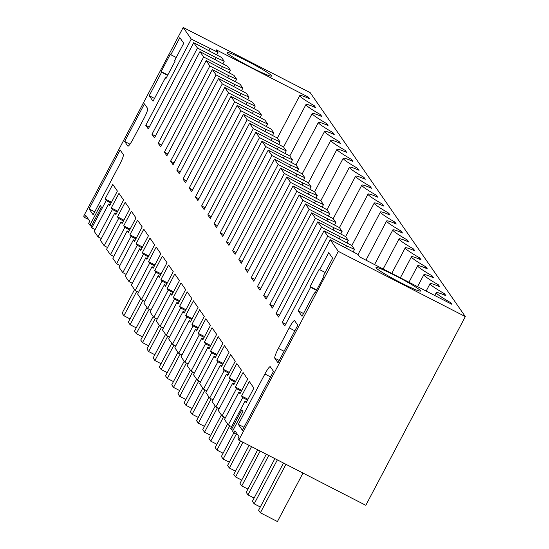 <?xml version="1.0" encoding="UTF-8"?>
<svg xmlns="http://www.w3.org/2000/svg" width="549" height="549" viewBox="0 0 549 549"><rect width="100%" height="100%" fill="white"/><g stroke="black" fill="none" stroke-linecap="round" stroke-linejoin="round"><path stroke-width="0.82" d="M465.319 316.588L338.301 251.367L238.794 440.092L365.812 505.313L465.319 316.588L310.206 92.671L183.188 27.45L191.251 39.096L218.001 52.333L216.738 54.722M218.001 52.333L216.272 49.835L308.339 97.111L309.403 98.648A32.913 2.471 27.8 0 0 299.768 95.574A32.913 2.471 27.8 0 0 314.275 105.689L315.606 107.604A32.913 2.471 27.8 0 0 305.971 104.53A32.913 2.471 27.8 0 0 320.479 114.645L321.81 116.566A32.913 2.471 27.8 0 0 312.182 113.485A32.913 2.471 27.8 0 0 326.682 123.6L328.014 125.522A32.913 2.471 27.8 0 0 318.386 122.441A32.913 2.471 27.8 0 0 332.886 132.556L334.217 134.478A32.913 2.471 27.8 0 0 324.589 131.396A32.913 2.471 27.8 0 0 339.09 141.512L340.421 143.433A32.913 2.471 27.8 0 0 330.793 140.359A32.913 2.471 27.8 0 0 345.3 150.467L346.625 152.389A32.913 2.471 27.8 0 0 336.997 149.314A32.913 2.471 27.8 0 0 351.504 159.43L352.835 161.344A32.913 2.471 27.8 0 0 343.2 158.27A32.913 2.471 27.8 0 0 357.708 168.385L359.039 170.307A32.913 2.471 27.8 0 0 349.404 167.225A32.913 2.471 27.8 0 0 363.912 177.341L365.243 179.262A32.913 2.471 27.8 0 0 355.608 176.181A32.913 2.471 27.8 0 0 370.115 186.296L371.447 188.218A32.913 2.471 27.8 0 0 361.812 185.137A32.913 2.471 27.8 0 0 376.319 195.252L377.65 197.173A32.913 2.471 27.8 0 0 368.022 194.092A32.913 2.471 27.8 0 0 382.523 204.207L383.854 206.129A32.913 2.471 27.8 0 0 374.226 203.055A32.913 2.471 27.8 0 0 388.726 213.17L390.058 215.084A32.913 2.471 27.8 0 0 380.43 212.01A32.913 2.471 27.8 0 0 394.93 222.125L396.261 224.047A32.913 2.471 27.8 0 0 386.633 220.966A32.913 2.471 27.8 0 0 401.141 231.081L402.465 233.002A32.913 2.471 27.8 0 0 392.837 229.921A32.913 2.471 27.8 0 0 407.344 240.037L408.676 241.958A32.913 2.471 27.8 0 0 399.041 238.877A32.913 2.471 27.8 0 0 413.548 248.992L414.879 250.914A32.913 2.471 27.8 0 0 405.244 247.832A32.913 2.471 27.8 0 0 419.752 257.948L421.083 259.869A32.913 2.471 27.8 0 0 411.448 256.795A32.913 2.471 27.8 0 0 425.955 266.91L427.287 268.825A32.913 2.471 27.8 0 0 417.659 265.75A32.913 2.471 27.8 0 0 432.159 275.866L433.49 277.787A32.913 2.471 27.8 0 0 423.862 274.706A32.913 2.471 27.8 0 0 438.363 284.821L439.694 286.743A32.913 2.471 27.8 0 0 430.066 283.661A32.913 2.471 27.8 0 0 444.566 293.777L445.898 295.698A32.913 2.471 27.8 0 0 436.27 292.617A32.913 2.471 27.8 0 0 450.777 302.732L451.841 304.27L359.773 256.994L358.044 254.496L330.237 239.721L284.759 325.976L282.282 322.393L285.72 324.157M338.301 251.367L330.237 239.721M376.113 267.898A25.172 1.887 27.8 0 0 398.993 281.788A25.172 1.887 27.8 0 0 420.548 291.018A25.172 1.887 27.8 0 0 420.445 290.661A25.172 1.887 27.8 0 0 397.565 276.778A25.172 1.887 27.8 0 0 376.017 267.541A25.172 1.887 27.8 0 0 376.113 267.898M271.535 75.7A25.172 1.887 27.8 0 0 248.656 61.817A25.172 1.887 27.8 0 0 227.108 52.58A25.172 1.887 27.8 0 0 227.211 52.937A25.172 1.887 27.8 0 0 250.083 66.827A25.172 1.887 27.8 0 0 271.638 76.064A25.172 1.887 27.8 0 0 271.535 75.7M238.794 440.092L237.909 438.816L239.035 436.681L234.958 430.793L233.833 432.928L232.591 431.137L242.946 411.496L241.814 409.856L231.458 429.496L230.69 428.392L245.101 401.065L246.206 402.664L253.885 388.109L249.267 381.438L241.587 396.001L242.699 397.6L228.288 424.926L224.486 419.436L238.897 392.11L240.002 393.708L247.674 379.146L243.063 372.483L235.384 387.038L236.495 388.644L222.084 415.97L218.282 410.48L232.687 383.154L233.799 384.753L241.471 370.191L236.859 363.527L229.18 378.083L230.285 379.682L215.881 407.008L212.079 401.518L226.483 374.192L227.595 375.791L235.267 361.235L230.649 354.572L222.976 369.127L224.081 370.726L209.677 398.052L205.875 392.562L220.279 365.236L221.391 366.835L229.063 352.28L224.445 345.616L216.773 360.171L217.878 361.77L203.473 389.097L199.671 383.607L214.076 356.28L215.187 357.879L222.86 343.324L218.241 336.654L210.569 351.216L211.674 352.815L197.269 380.141L193.461 374.651L207.872 347.325L208.977 348.924L216.656 334.368L212.038 327.698L204.365 342.26L205.47 343.859L191.066 371.186L187.257 365.696L201.668 338.369L202.773 339.968L210.452 325.406L205.834 318.743L198.155 333.305L199.266 334.904L184.855 362.23L181.053 356.74L195.465 329.414L196.569 331.013L204.249 316.45L199.63 309.787L191.951 324.342L193.063 325.941L178.651 353.268L174.85 347.785L189.261 320.451L190.366 322.057L198.045 307.495L193.426 300.831L185.747 315.387L186.859 316.986L172.448 344.312L168.646 338.822L183.057 311.496L184.162 313.095L191.834 298.539L187.223 291.876L179.544 306.431L180.655 308.03L166.244 335.357L162.442 329.867L176.847 302.54L177.958 304.139L185.631 289.584L181.012 282.92L173.34 297.476L174.445 299.075L160.04 326.401L156.239 320.911L170.643 293.585L171.755 295.184L179.427 280.628L174.808 273.958L167.136 288.52L168.241 290.119L153.837 317.446L150.035 311.956L164.439 284.629L165.551 286.228L173.223 271.673L168.605 265.002L160.932 279.565L162.037 281.163L147.633 308.49L143.831 303L158.236 275.673L159.34 277.272L167.02 262.71L162.401 256.047L154.729 270.602L155.834 272.201L141.429 299.534L137.621 294.044L152.032 266.711L153.137 268.317L160.816 253.755L156.197 247.091L148.525 261.647L149.63 263.246L135.219 290.572L131.417 285.082L145.828 257.756L146.933 259.354L154.612 244.799L149.994 238.136L142.315 252.691L143.426 254.29L129.015 281.616L125.213 276.126L139.624 248.8L140.729 250.399L148.408 235.844L143.79 229.18L136.111 243.735L137.223 245.334L122.811 272.661L119.009 267.171L133.421 239.844L134.526 241.443L142.198 226.888L137.586 220.218L129.907 234.78L131.019 236.379L116.608 263.705L112.806 258.215L127.21 230.889L128.322 232.488L135.994 217.932L131.383 211.262L123.703 225.824L124.808 227.423L110.404 254.75L106.602 249.26L121.006 221.933L122.118 223.532L129.79 208.97L125.172 202.307L117.5 216.862L118.605 218.461L104.2 245.794L100.398 240.304L114.803 212.978L115.914 214.577L123.587 200.014L118.968 193.351L111.296 207.906L112.401 209.505L97.997 236.832L94.195 231.342L108.599 204.015L109.711 205.614L117.383 191.059L112.765 184.395L105.092 198.951L106.197 200.55L111.063 203.048M191.251 39.096L145.78 125.344L148.264 128.926L193.735 42.678L197.462 48.051L151.984 134.299L154.468 137.881L199.939 51.633L203.665 57.007L158.187 143.255L160.672 146.837L206.143 60.589L209.869 65.962L164.391 152.217L166.875 155.799L212.346 69.545L216.073 74.918L170.595 161.173L173.079 164.755L218.557 78.5L222.276 83.88L176.799 170.128L179.283 173.71L224.761 87.463L228.48 92.836L183.009 179.084L185.487 182.666L230.964 96.418L234.684 101.791L189.213 188.039L191.69 191.622L237.168 105.374L240.887 110.747L195.417 196.995L197.894 200.577L243.372 114.329L247.098 119.703L201.62 205.957L204.104 209.54L249.575 123.285L253.302 128.658L207.824 214.913L210.308 218.495L255.779 132.24L259.505 137.614L214.028 223.868L216.512 227.451L261.983 141.203L263.849 143.886L265.709 146.576L220.231 232.824L222.716 236.406L268.193 150.158L270.053 152.842L271.913 155.532L226.435 241.78L228.919 245.362L274.397 159.114L276.257 161.797L278.117 164.487L232.646 250.735L235.123 254.317L280.601 168.069L284.32 173.443L238.849 259.691L241.327 263.28L286.804 177.025L290.524 182.398L245.053 268.653L247.53 272.235L293.008 185.981L296.728 191.354L251.257 277.609L253.741 281.191L299.212 194.943L302.938 200.316L257.46 286.564L259.945 290.147L305.416 203.899L309.142 209.272L263.664 295.52L266.148 299.102L311.619 212.854L315.346 218.228L269.868 304.475L272.352 308.058L317.823 221.81L321.549 227.183L276.072 313.431L278.556 317.02L324.034 230.765L327.753 236.139L282.282 322.393M106.197 200.55L91.793 227.876L91.024 226.771L101.38 207.131L100.247 205.491L89.892 225.131L88.65 223.34L89.775 221.206L85.699 215.318L84.573 217.459L83.681 216.176L183.188 27.45M314.412 292.83L314.852 293.468L324.082 275.962L323.642 275.324L332.646 258.243L328.748 252.615L319.744 269.689L319.298 269.051L310.068 286.557L310.597 287.326L298.217 310.809L302.032 316.313L314.412 292.83L315.023 293.145M161.159 71.596L170.389 54.09L170.835 54.735L179.839 37.655L183.737 43.282L174.733 60.363L175.179 61.001L165.949 78.507L165.414 77.738L153.034 101.222L149.218 95.725L161.605 72.242L161.159 71.596L167.795 75.007M144.456 103.878L124.644 141.45L127.835 146.061A9.683 1.379 -62.8 0 0 127.91 146.13A9.683 1.379 -62.8 0 0 133.222 138.801L144.03 118.303A9.683 1.379 -62.8 0 0 147.647 108.482L144.456 103.878M264.899 374.006L238.335 424.391L242.411 430.272L273.477 371.35L270.286 366.746A9.683 1.379 -62.8 0 0 270.211 366.67A9.683 1.379 -62.8 0 0 264.899 374.006L270.554 376.909M294.6 320.63A9.683 1.379 -62.8 0 0 294.525 320.554A9.683 1.379 -62.8 0 0 289.213 327.89L278.405 348.389A9.683 1.379 -62.8 0 0 274.788 358.202L277.979 362.814L297.791 325.234L294.6 320.63M93.152 214.803L119.716 164.419A9.683 1.379 -62.8 0 0 123.333 154.598L120.142 149.994L89.075 208.915L93.152 214.803M89.892 225.131L91.463 225.941M84.573 217.459L88.615 219.531M233.833 432.928L237.875 435M313.692 106.787L314.275 105.689M319.902 115.743L320.479 114.645M326.106 124.698L326.682 123.6M332.31 133.654L332.886 132.556M338.513 142.616L339.09 141.512M344.717 151.572L345.3 150.467M350.921 160.528L351.504 159.43M357.125 169.483L357.708 168.385M363.328 178.439L363.912 177.341M369.532 187.394L370.115 186.296M375.742 196.357L376.319 195.252M381.946 205.312L382.523 204.207M388.15 214.268L388.726 213.17M394.354 223.223L394.93 222.125M400.557 232.179L401.141 231.081M406.761 241.135L407.344 240.037M412.965 250.097L413.548 248.992M419.168 259.053L419.752 257.948M425.379 268.008L425.955 266.91M431.583 276.964L432.159 275.866M437.786 285.919L438.363 284.821M443.99 294.875L444.566 293.777M450.365 303.515L450.777 302.732M145.78 125.344L149.218 127.107M210.006 48.724L209.052 50.542M308.339 97.111L307.872 97.99M97.997 236.832L101.325 238.541M112.401 209.505L117.266 212.003M111.296 207.906L117.692 211.193M114.803 212.978L116.34 213.76M104.2 245.794L107.529 247.503M118.605 218.461L123.47 220.959M117.5 216.862L123.896 220.149M121.006 221.933L122.544 222.722M110.404 254.75L113.732 256.458M124.808 227.423L129.674 229.921M123.703 225.824L130.106 229.105M127.21 230.889L128.747 231.678M116.608 263.705L119.936 265.414M131.019 236.379L135.877 238.877M129.907 234.78L136.31 238.067M133.421 239.844L134.951 240.634M122.811 272.661L126.14 274.37M137.223 245.334L142.081 247.832M136.111 243.735L142.514 247.023M139.624 248.8L141.155 249.589M129.015 281.616L132.343 283.325M143.426 254.29L148.292 256.788M142.315 252.691L148.717 255.978M145.828 257.756L147.365 258.545M135.219 290.572L138.547 292.281M149.63 263.246L154.495 265.743M148.525 261.647L154.921 264.934M152.032 266.711L153.569 267.5M141.429 299.534L144.758 301.243M155.834 272.201L160.699 274.699M154.729 270.602L161.125 273.889M158.236 275.673L159.773 276.463M147.633 308.49L150.961 310.199M162.037 281.163L166.903 283.661M160.932 279.565L167.328 282.845M164.439 284.629L165.976 285.418M153.837 317.446L157.165 319.154M168.241 290.119L173.107 292.617M167.136 288.52L173.532 291.807M170.643 293.585L172.18 294.374M160.04 326.401L163.369 328.11M174.445 299.075L179.31 301.573M173.34 297.476L179.736 300.763M176.847 302.54L178.384 303.329M166.244 335.357L169.572 337.065M180.655 308.03L185.514 310.528M179.544 306.431L185.946 309.718M183.057 311.496L184.588 312.285M172.448 344.312L175.776 346.021M186.859 316.986L191.718 319.484M185.747 315.387L192.15 318.674M189.261 320.451L190.791 321.24M178.651 353.268L181.98 354.983M193.063 325.941L197.928 328.439M191.951 324.342L198.354 327.629M195.465 329.414L196.995 330.203M184.855 362.23L188.183 363.939M199.266 334.904L204.132 337.402M198.155 333.305L204.557 336.585M201.668 338.369L203.205 339.158M191.066 371.186L194.394 372.895M205.47 343.859L210.336 346.357M204.365 342.26L210.761 345.547M207.872 347.325L209.409 348.114M197.269 380.141L200.598 381.85M211.674 352.815L216.539 355.313M210.569 351.216L216.965 354.503M214.076 356.28L215.613 357.07M203.473 389.097L206.801 390.806M217.878 361.77L222.743 364.268M216.773 360.171L223.168 363.459M220.279 365.236L221.817 366.025M209.677 398.052L213.005 399.761M224.081 370.726L228.947 373.224M222.976 369.127L229.372 372.414M226.483 374.192L228.02 374.981M215.881 407.008L219.209 408.724M230.285 379.682L235.15 382.179M229.18 378.083L235.583 381.37M232.687 383.154L234.224 383.936M222.084 415.97L225.413 417.679M236.495 388.644L241.354 391.142M235.384 387.038L241.786 390.325M238.897 392.11L240.428 392.899M228.288 424.926L231.616 426.635M242.699 397.6L247.558 400.097M241.587 396.001L247.99 399.288M245.101 401.065L246.631 401.854M231.458 429.496L233.03 430.306M327.753 236.139L346.508 245.774L345.547 247.585M346.508 245.774L354.503 249.383L351.84 245.54L374.226 203.055M324.034 230.765L351.84 245.54M276.072 313.431L279.516 315.201M321.549 227.183L340.305 236.811L339.344 238.63M340.305 236.811L348.292 240.421L345.637 236.585L368.022 194.092M317.823 221.81L345.637 236.585M269.868 304.475L273.306 306.246M315.346 218.228L334.101 227.856L333.14 229.674M334.101 227.856L342.089 231.465L339.433 227.629L361.812 185.137M311.619 212.854L339.433 227.629M263.664 295.52L267.102 297.29M309.142 209.272L327.89 218.9L326.936 220.719M327.89 218.9L335.885 222.51L333.229 218.674L305.416 203.899M257.46 286.564L260.899 288.328M302.938 200.316L321.687 209.944L320.733 211.763M321.687 209.944L329.681 213.554L327.026 209.718L299.212 194.943M251.257 277.609L254.695 279.372M296.728 191.354L315.483 200.989L314.529 202.801M315.483 200.989L323.478 204.599L320.815 200.756L293.008 185.981M245.053 268.653L248.491 270.417M290.524 182.398L309.279 192.033L308.325 193.845M309.279 192.033L317.274 195.643L314.611 191.8L336.997 149.314M286.804 177.025L314.611 191.8M238.849 259.691L242.287 261.461M284.32 173.443L303.075 183.071L302.115 184.889M303.075 183.071L311.07 186.681L308.408 182.844L330.793 140.359M280.601 168.069L308.408 182.844M232.646 250.735L236.084 252.506M278.117 164.487L296.872 174.115L295.911 175.934M296.872 174.115L304.867 177.725L302.204 173.889L324.589 131.396M274.397 159.114L302.204 173.889M226.435 241.78L229.88 243.55M271.913 155.532L290.668 165.16L289.707 166.978M290.668 165.16L298.656 168.769L296 164.933L268.193 150.158M220.231 232.824L223.676 234.588M265.709 146.576L284.464 156.204L283.504 158.023M284.464 156.204L292.452 159.814L289.797 155.978L261.983 141.203M214.028 223.868L217.466 225.632M259.505 137.614L278.261 147.249L277.3 149.067M278.261 147.249L286.249 150.858L283.593 147.015L255.779 132.24M207.824 214.913L211.262 216.677M253.302 128.658L272.05 138.293L271.096 140.105M272.05 138.293L280.045 141.903L277.389 138.06L249.575 123.285M201.62 205.957L205.058 207.721M247.098 119.703L265.846 129.331L264.892 131.149M265.846 129.331L273.841 132.94L271.185 129.104L243.372 114.329M195.417 196.995L198.855 198.765M240.887 110.747L259.643 120.375L258.689 122.194M259.643 120.375L267.637 123.985L264.975 120.149L237.168 105.374M189.213 188.039L192.651 189.81M234.684 101.791L253.439 111.42L252.485 113.238M253.439 111.42L261.434 115.029L258.771 111.193L230.964 96.418M183.009 179.084L186.447 180.847M228.48 92.836L247.235 102.464L246.275 104.283M247.235 102.464L255.23 106.074L252.567 102.238L224.761 87.463M176.799 170.128L180.244 171.892M222.276 83.88L241.032 93.508L240.071 95.327M241.032 93.508L249.026 97.118L246.364 93.275L218.557 78.5M170.595 161.173L174.04 162.936M216.073 74.918L234.828 84.553L233.867 86.365M234.828 84.553L242.816 88.163L240.16 84.32L212.346 69.545M164.391 152.217L167.829 153.981M209.869 65.962L228.624 75.597L227.663 77.409M228.624 75.597L236.612 79.207L233.956 75.364L206.143 60.589M158.187 143.255L161.626 145.025M203.665 57.007L222.414 66.635L221.46 68.453M222.414 66.635L230.408 70.245L227.753 66.408L199.939 51.633M151.984 134.299L155.422 136.07M197.462 48.051L216.21 57.679L215.256 59.498M193.735 42.678L221.549 57.453L224.205 61.289L216.21 57.679M91.793 227.876L95.121 229.585M105.092 198.951L111.488 202.238M108.599 204.015L110.136 204.804M298.217 310.809L303.501 313.52M310.597 287.326L316.498 290.352M310.068 286.557L316.704 289.968M319.744 269.689L325.145 272.469M165.414 77.738L166.155 78.116M149.218 95.725L154.502 98.436M161.605 72.242L167.623 75.33M170.835 54.735L176.236 57.508M124.644 141.45L129.976 144.195M238.335 424.391L243.989 427.287M89.075 208.915L94.723 211.818M354.503 249.383L353.24 251.771M348.292 240.421L347.037 242.809M342.089 231.465L340.833 233.853M335.885 222.51L334.629 224.898M329.681 213.554L328.426 215.942M323.478 204.599L322.215 206.987M317.274 195.643L316.011 198.031M311.07 186.681L309.808 189.076M304.867 177.725L303.604 180.113M298.656 168.769L297.4 171.158M292.452 159.814L291.196 162.202M286.249 150.858L284.993 153.246M280.045 141.903L278.789 144.291M273.841 132.94L272.585 135.335M267.637 123.985L266.375 126.373M261.434 115.029L260.171 117.417M255.23 106.074L253.967 108.462M249.026 97.118L247.764 99.506M242.816 88.163L241.56 90.551M236.612 79.207L235.356 81.595M230.408 70.245L229.153 72.633M224.205 61.289L222.949 63.677M283.49 463.04L258.606 510.234L260.377 512.793L285.947 464.303M302.993 473.06L277.43 521.55L260.377 512.793M274.891 458.628L252.403 501.278L254.173 503.838L277.348 459.89M260.315 506.995L254.173 503.838M266.292 454.215L246.199 492.323L247.97 494.882L268.749 455.471M254.112 498.039L247.97 494.882M257.694 449.796L239.995 483.367L241.766 485.927L260.151 451.058M247.908 489.077L241.766 485.927M249.095 445.383L233.792 474.411L235.562 476.971L251.552 446.639M241.704 480.121L235.562 476.971M240.496 440.964L227.588 465.456L229.358 468.009L242.953 442.226M235.5 471.166L229.358 468.009M233.819 432.907L221.377 456.494L223.155 459.053L236.269 434.177M229.297 462.21L223.155 459.053M227.615 423.952L215.174 447.538L216.951 450.098L229.811 425.708M223.093 453.254L216.951 450.098M221.412 414.989L208.97 438.582L210.741 441.142L223.608 416.746M216.882 444.299L210.741 441.142M215.208 406.034L202.766 429.627L204.537 432.187L217.397 407.79M210.679 435.336L204.537 432.187M208.997 397.078L196.563 420.671L198.333 423.231L211.193 398.835M204.475 426.381L198.333 423.231M202.794 388.122L190.359 411.716L192.129 414.269L204.99 389.879M198.271 417.425L192.129 414.269M196.59 379.167L184.155 402.753L185.926 405.313L198.786 380.924M192.068 408.47L185.926 405.313M190.386 370.211L177.951 393.798L179.722 396.357L192.582 371.968M185.864 399.514L179.722 396.357M184.183 361.249L171.741 384.842L173.518 387.402L186.379 363.006M179.66 390.559L173.518 387.402M177.979 352.293L165.537 375.887L167.315 378.446L180.175 354.05M173.457 381.596L167.315 378.446M171.775 343.338L159.334 366.931L161.111 369.491L173.971 345.095M167.253 372.641L161.111 369.491M165.572 334.382L153.13 357.975L154.9 360.528L167.768 336.139M161.042 363.685L154.9 360.528M159.361 325.427L146.926 349.013L148.697 351.573L161.557 327.183M154.839 354.729L148.697 351.573M153.157 316.471L140.722 340.057L142.493 342.617L155.353 318.228M148.635 345.774L142.493 342.617M146.954 307.509L134.519 331.102L136.289 333.662L149.15 309.265M142.431 336.818L136.289 333.662M140.75 298.553L128.315 322.146L130.086 324.706L142.946 300.31M136.227 327.856L130.086 324.706M134.546 289.598L122.111 313.191L123.882 315.75L136.742 291.354M130.024 318.9L123.882 315.75M294.861 330.793L289.213 327.89M274.788 358.202L279.215 360.473M284.059 351.285L278.405 348.389M283.579 147.008L305.971 104.53M289.783 155.964L312.182 113.485M295.986 164.926L318.386 122.441M320.801 200.749L343.2 158.27M327.005 209.704L349.404 167.225M333.216 218.667L355.608 176.181M358.03 254.489L380.43 212.01M365.963 260.171L386.633 220.966M374.562 264.584L392.837 229.921M383.161 269.003L399.041 238.877M391.76 273.416L405.244 247.832M400.358 277.835L411.448 256.795M408.957 282.248L417.659 265.75M417.556 286.667L423.862 274.706M426.154 291.08L430.066 283.661M434.753 295.499L436.27 292.617M277.369 138.053L299.768 95.574"/></g></svg>
